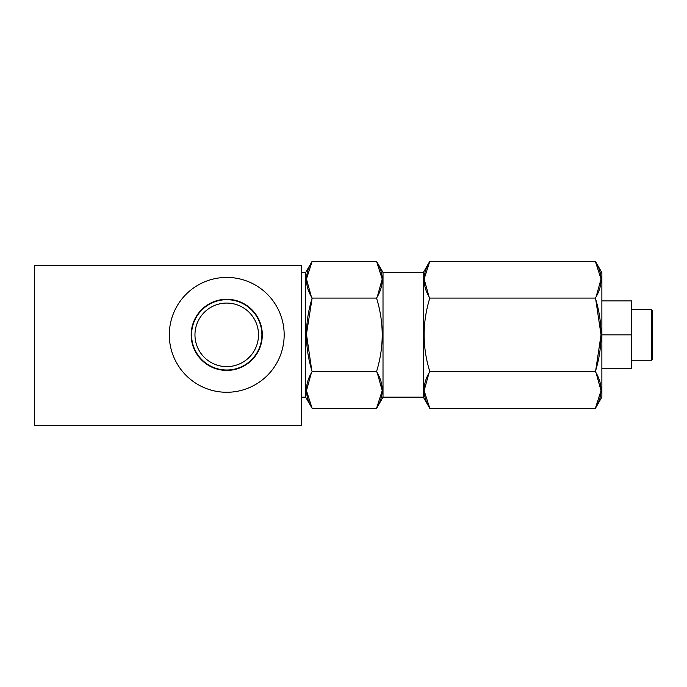 <?xml version="1.0" encoding="UTF-8"?>
<svg xmlns="http://www.w3.org/2000/svg" width="687" height="687" viewBox="0 0 687 687"><rect width="100%" height="100%" fill="white"/><g stroke="black" fill="none" stroke-linecap="round" stroke-linejoin="round"><path stroke-width="1.03" d="M34.35 265.337L34.35 425.682L301.541 425.682L301.541 265.337L34.35 265.337M226.736 277.419A57.433 57.433 0 0 0 169.303 334.852A57.433 57.433 0 0 0 226.736 392.277A57.433 57.433 0 0 0 284.169 334.852A57.433 57.433 0 0 0 226.736 277.419M301.541 272.533L305.621 272.533L305.621 397.163L301.541 397.163M305.621 272.61L312.138 261.318L376.536 261.318L382.212 279.034L377.352 296.629M305.621 397.086L312.138 408.379C304.581 396.124 304.581 383.87 312.138 371.615C304.581 347.107 304.581 322.598 312.138 298.081C304.581 285.826 304.581 273.572 312.138 261.318L306.454 279.034L311.323 296.629M595.354 298.081C602.911 285.826 602.911 273.572 595.354 261.318L601.872 272.61L601.872 397.086L595.354 408.379C602.911 396.124 602.911 383.87 595.354 371.615C602.911 347.107 602.911 322.598 595.354 298.081L429.804 298.081C422.247 285.826 422.247 273.572 429.804 261.318L595.354 261.318L601.031 279.034L596.17 296.629M311.735 370.216L306.454 334.208L312.138 298.081L376.536 298.081C384.093 285.826 384.093 273.572 376.536 261.318L383.011 272.533L383.011 397.163L423.329 397.163L429.804 408.379L595.354 408.379L601.031 390.671L596.17 373.067M601.872 300.906L631.739 300.906L631.739 368.79L601.872 368.79M601.872 334.852L631.739 334.852M651.431 309.459L651.431 360.237L652.65 359.018L652.65 310.679L651.431 309.459L631.739 309.459M595.749 299.48L601.039 334.852L595.749 370.216M383.011 272.533L423.329 272.533L429.804 261.318L424.119 279.034L428.989 296.629M428.989 373.067L424.119 390.671L429.804 408.379C422.247 396.124 422.247 383.87 429.804 371.615L595.354 371.615M429.804 298.081C422.247 322.598 422.247 347.107 429.804 371.615C422.247 347.107 422.247 322.598 429.804 298.081M376.536 298.081C384.093 322.598 384.093 347.107 376.536 371.615C384.093 347.107 384.093 322.598 376.536 298.081M311.323 373.067L306.454 390.671L312.138 408.379L376.536 408.379C384.093 396.124 384.093 383.87 376.536 371.615L312.138 371.615M377.352 373.067L382.212 390.671L376.536 408.379L383.011 397.163M423.329 272.533L423.329 397.163M226.736 299.274A35.569 35.569 0 0 1 262.305 334.852A35.569 35.569 0 0 1 226.736 370.422A35.569 35.569 0 0 1 191.166 334.852A35.569 35.569 0 0 1 226.736 299.274M226.736 303.079A31.774 31.774 0 0 1 258.51 334.852A31.774 31.774 0 0 1 226.736 366.618A31.774 31.774 0 0 1 194.962 334.852A31.774 31.774 0 0 1 226.736 303.079M226.736 299.687A35.166 35.166 0 0 0 191.57 334.852A35.166 35.166 0 0 0 226.736 370.01A35.166 35.166 0 0 0 261.902 334.852A35.166 35.166 0 0 0 226.736 299.687M631.739 360.237L651.431 360.237"/></g></svg>
